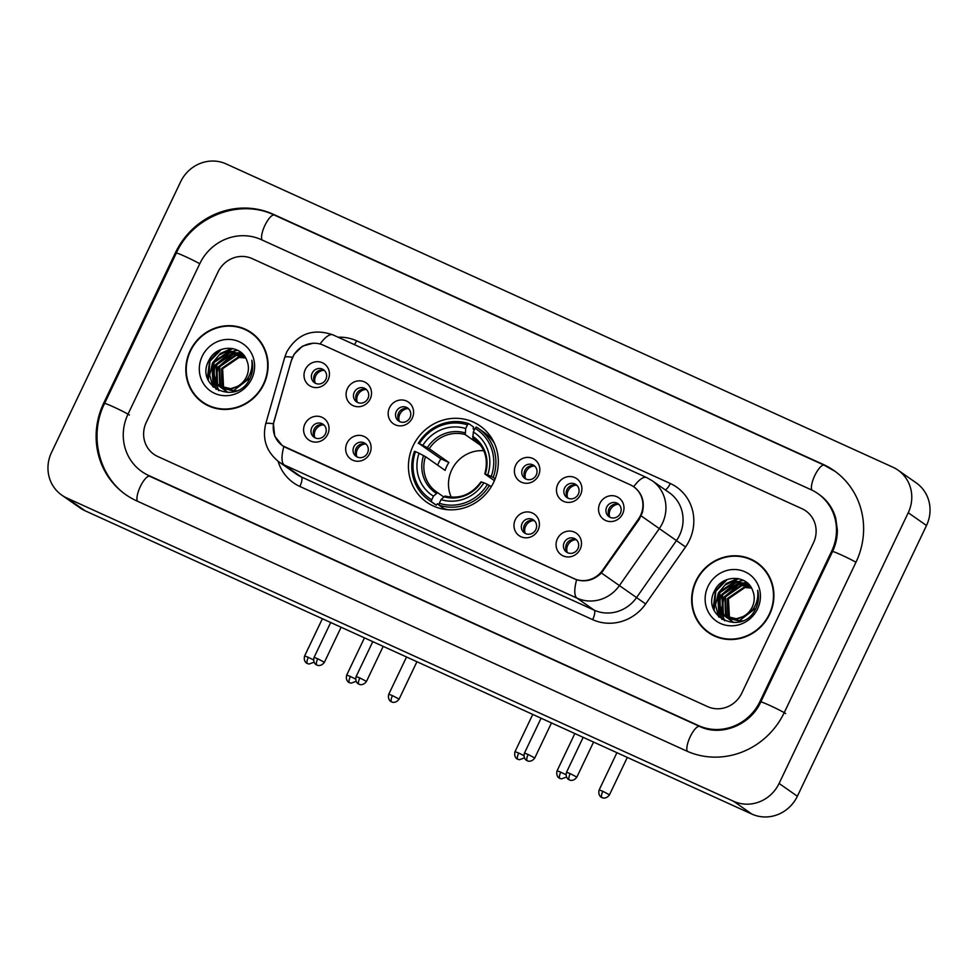 <?xml version="1.0" encoding="UTF-8"?>
<svg xmlns="http://www.w3.org/2000/svg" width="978" height="978" viewBox="0 0 978 978"><rect width="100%" height="100%" fill="white"/><g stroke="black" fill="none" stroke-linecap="round" stroke-linejoin="round"><path stroke-width="1.47" d="M413.132 445.76A46.553 44.144 -55 0 0 426.689 502.203A46.553 44.144 -55 0 0 493.633 482.374A46.553 44.144 -55 0 0 480.076 425.931A46.553 44.144 -55 0 0 413.132 445.76M369.782 453.499A13.179 12.494 125 0 1 352.728 460.186A13.179 12.494 125 0 1 346.994 443.132A13.179 12.494 125 0 1 364.06 436.432A13.179 12.494 125 0 1 369.782 453.499M353.84 446.799A7.91 7.494 -55 0 0 356.139 456.384A7.91 7.494 -55 0 0 367.508 453.022A7.91 7.494 -55 0 0 365.21 443.437A7.91 7.494 -55 0 0 353.84 446.799M538.083 530.052A13.179 12.494 125 0 1 521.029 536.751A13.179 12.494 125 0 1 515.308 519.685A13.179 12.494 125 0 1 532.362 512.998A13.179 12.494 125 0 1 538.083 530.052M522.142 523.364A7.91 7.494 -55 0 0 524.452 532.949A7.91 7.494 -55 0 0 535.822 529.575A7.91 7.494 -55 0 0 533.511 519.99A7.91 7.494 -55 0 0 522.142 523.364M580.162 549.196A13.179 12.494 125 0 1 563.108 555.883A13.179 12.494 125 0 1 557.387 538.829A13.179 12.494 125 0 1 574.441 532.142A13.179 12.494 125 0 1 580.162 549.196M564.22 542.497A7.91 7.494 -55 0 0 566.519 552.081A7.91 7.494 -55 0 0 577.888 548.719A7.91 7.494 -55 0 0 575.59 539.135A7.91 7.494 -55 0 0 564.22 542.497M327.703 434.354A13.179 12.494 125 0 1 310.649 441.041A13.179 12.494 125 0 1 304.928 423.987A13.179 12.494 125 0 1 321.982 417.3A13.179 12.494 125 0 1 327.703 434.354M311.762 427.667A7.91 7.494 -55 0 0 314.06 437.252A7.91 7.494 -55 0 0 325.429 433.877A7.91 7.494 -55 0 0 323.131 424.293A7.91 7.494 -55 0 0 311.762 427.667M370.197 398.963A13.179 12.494 125 0 1 353.131 405.65A13.179 12.494 125 0 1 347.41 388.596A13.179 12.494 125 0 1 364.464 381.909A13.179 12.494 125 0 1 370.197 398.963M354.244 392.264A7.91 7.494 -55 0 0 356.554 401.86A7.91 7.494 -55 0 0 367.924 398.486A7.91 7.494 -55 0 0 365.613 388.902A7.91 7.494 -55 0 0 354.244 392.264M412.264 418.107A13.179 12.494 125 0 1 395.21 424.794A13.179 12.494 125 0 1 389.488 407.74A13.179 12.494 125 0 1 406.542 401.041A13.179 12.494 125 0 1 412.264 418.107M396.322 411.408A7.91 7.494 -55 0 0 398.621 420.992A7.91 7.494 -55 0 0 409.99 417.63A7.91 7.494 -55 0 0 407.692 408.046A7.91 7.494 -55 0 0 396.322 411.408M538.499 475.516A13.179 12.494 125 0 1 521.445 482.215A13.179 12.494 125 0 1 515.712 465.161A13.179 12.494 125 0 1 532.765 458.462A13.179 12.494 125 0 1 538.499 475.516M522.558 468.829A7.91 7.494 -55 0 0 524.856 478.413A7.91 7.494 -55 0 0 536.225 475.051A7.91 7.494 -55 0 0 533.927 465.455A7.91 7.494 -55 0 0 522.558 468.829M580.577 494.66A13.179 12.494 125 0 1 563.524 501.347A13.179 12.494 125 0 1 557.79 484.293A13.179 12.494 125 0 1 574.844 477.606A13.179 12.494 125 0 1 580.577 494.66M564.624 487.973A7.91 7.494 -55 0 0 566.934 497.557A7.91 7.494 -55 0 0 578.304 494.183A7.91 7.494 -55 0 0 575.993 484.599A7.91 7.494 -55 0 0 564.624 487.973M622.656 513.805A13.179 12.494 125 0 1 605.59 520.492A13.179 12.494 125 0 1 599.869 503.438A13.179 12.494 125 0 1 616.922 496.738A13.179 12.494 125 0 1 622.656 513.805M606.702 507.105A7.91 7.494 -55 0 0 609.013 516.69A7.91 7.494 -55 0 0 620.382 513.328A7.91 7.494 -55 0 0 618.072 503.743A7.91 7.494 -55 0 0 606.702 507.105M328.119 379.819A13.179 12.494 125 0 1 311.065 386.518A13.179 12.494 125 0 1 305.332 369.452A13.179 12.494 125 0 1 322.385 362.765A13.179 12.494 125 0 1 328.119 379.819M312.165 373.131A7.91 7.494 -55 0 0 314.476 382.716A7.91 7.494 -55 0 0 325.845 379.342A7.91 7.494 -55 0 0 323.535 369.757A7.91 7.494 -55 0 0 312.165 373.131M357.361 457.068A7.91 7.494 125 0 1 366.273 444.342M525.663 533.633A7.91 7.494 125 0 1 534.575 520.907M567.741 552.778A7.91 7.494 125 0 1 576.653 540.039M315.283 437.936A7.91 7.494 125 0 1 324.195 425.21M357.765 402.545A7.91 7.494 125 0 1 366.677 389.819M399.843 421.677A7.91 7.494 125 0 1 408.755 408.951M526.078 479.098A7.91 7.494 125 0 1 534.99 466.372M568.157 498.242A7.91 7.494 125 0 1 577.057 485.516M610.223 517.374A7.91 7.494 125 0 1 619.135 504.648M315.698 383.4A7.91 7.494 125 0 1 324.598 370.674M291.212 361.102A23.716 22.494 125 0 1 292.666 357.239A23.716 22.494 125 0 1 323.376 345.197L630.211 484.77A23.716 22.494 125 0 1 633.622 486.714A23.716 22.494 125 0 1 638.438 519.049L602.631 570.198A23.716 22.494 125 0 1 574.013 578.67L285.931 447.618A23.716 22.494 125 0 1 282.52 445.675A23.716 22.494 125 0 1 274.158 420.772L291.212 361.102M190.123 350.809A42.604 40.404 -55 0 0 202.519 402.459A42.604 40.404 -55 0 0 263.791 384.317A42.604 40.404 -55 0 0 251.383 332.667A42.604 40.404 -55 0 0 190.123 350.809M197.849 397.985A42.604 40.404 -55 0 0 203.448 403.083M695.945 580.895A42.604 40.404 -55 0 0 708.353 632.546A42.604 40.404 -55 0 0 769.613 614.404A42.604 40.404 -55 0 0 757.216 562.753A42.604 40.404 -55 0 0 695.945 580.895M703.671 628.084A42.604 40.404 -55 0 0 709.27 633.182M630.81 485.1L633.695 486.689C641.996 492.924 644.893 501.531 642.375 512.509L639.147 519.452L601.397 572.974C594.098 580.088 585.834 582.35 576.617 579.783L282.324 445.638L274.684 436.078L273.424 423.78L291.163 361.151L294.207 354.134L302.495 346.151L313.437 343.131M641.152 515.883L659.319 528.597A35.135 33.325 125 0 0 662.399 523.316A35.135 33.325 125 0 0 652.167 480.711L646.641 477.545A30.746 9.609 -65.5 0 0 633.695 486.689L634.172 487.007M813.464 542.839A26.357 24.988 -55 0 0 805.786 510.883A26.357 24.988 -55 0 0 802.009 508.719L252.128 258.595A26.357 24.988 -55 0 0 218.008 271.97L146.272 422.374A26.357 24.988 -55 0 0 153.949 454.33A26.357 24.988 -55 0 0 157.727 456.494L707.607 706.617A26.357 24.988 -55 0 0 741.727 693.243L813.464 542.839A26.357 24.988 -55 0 0 805.786 510.883A26.357 24.988 -55 0 0 802.009 508.719L252.128 258.595A26.357 24.988 -55 0 0 218.008 271.97L146.272 422.374A26.357 24.988 -55 0 0 153.949 454.33A26.357 24.988 -55 0 0 157.727 456.494L707.607 706.617A26.357 24.988 -55 0 0 741.727 693.243L813.464 542.839M758.121 563.401A42.604 40.404 -55 0 0 751.41 559.893M252.287 333.315A42.604 40.404 -55 0 0 245.588 329.794M257.886 338.412A42.164 39.988 -55 0 0 252.96 334.305L251.126 333.021A42.164 39.988 -55 0 0 190.502 350.98A42.164 39.988 -55 0 0 202.776 402.105A42.164 39.988 -55 0 0 263.412 384.146A42.164 39.988 -55 0 0 251.126 333.021M221.957 387.679L221.566 368.669M227.764 392.361L225.979 391.041M225.637 390.76L224.659 389.843M224.353 389.513L223.461 388.462M223.18 388.095L221.896 368.229L238.351 356.982L245.429 357.593M227.397 392.105L226.358 391.261M226.028 390.968L225.074 390.014M224.769 389.684L223.901 388.608M223.62 388.229L222.617 368.73L239.072 357.483L245.649 357.96M224.854 390.332L223.082 389.012M222.739 388.731L221.761 387.801M221.456 387.484L219.708 385.259L218.999 366.2L235.453 354.953L244.561 356.249M224.5 390.063L223.461 389.232M223.131 388.938L222.177 387.985M221.872 387.655L220.429 385.76L219.72 366.701L236.175 355.454L244.769 356.567M248.974 378.767L233.485 390.699L220.172 386.982M219.842 386.701L216.81 383.229L216.101 364.171L232.556 352.924L243.779 355.234M236.872 390.65L234.207 391.2L221.236 387.789M221.603 388.034L220.563 387.202M220.233 386.909L217.532 383.731L216.823 364.672L233.277 353.425L243.95 355.442M236.908 386.64A19.853 18.826 -55 0 0 246.395 376.97A19.853 18.826 -55 0 0 246.933 360.76C241.652 344.293 216.627 344.39 209.194 359.88C193.766 386.396 236.089 406.445 249.378 379.574L250.05 378.241C252.789 372.349 253.375 366.347 251.811 360.222C252.593 366.481 251.383 372.263 248.192 377.594C245.38 382.08 241.615 385.087 236.908 386.64L230.588 388.669L218.338 385.76L213.901 381.2L213.192 362.141L229.647 350.882L243.656 355.087M241.444 384.513L231.309 389.171L218.338 385.76M218.705 386.004L214.634 381.701L213.925 362.642L230.38 351.395L242.911 354.513M202.189 356.298A28.631 27.152 -55 0 0 214.647 393.364A28.631 27.152 -55 0 0 251.713 378.828A28.631 27.152 -55 0 0 239.268 341.75A28.631 27.152 -55 0 0 202.189 356.298M202.776 402.105L204.598 403.376A42.164 39.988 -55 0 0 210.148 406.603M208.29 380.405L209.964 361.163L221.334 349.452M213.29 387.105L211.835 365.515M219.243 354.953L232.874 348.584M216.334 389.378L213.106 379.855M212.984 378.559L214.732 367.545M222.14 356.982L232.556 351.31M233.974 350.943L237.837 350.381M218.815 390.687L216.37 384.146M216.309 383.853L216.004 381.885M215.881 380.589L217.629 369.574M225.038 359.012L235.466 353.339M236.872 352.972L239.158 352.569M239.524 352.52L240.918 352.398M207.385 378.168L209.61 360.906L218.51 350.699M212.825 386.677L209.683 375.014L212.507 362.936L220.502 353.388L231.994 348.412M216.004 389.171L212.678 379.012M212.581 377.447L215.404 364.965L231.285 351.334M218.522 390.552L215.979 383.767M215.906 383.4L215.576 381.041M215.49 379.476L218.302 366.994L234.194 353.364M763.708 568.499A42.164 39.988 -55 0 0 758.781 564.392L756.96 563.108A42.164 39.988 -55 0 0 696.324 581.066A42.164 39.988 -55 0 0 708.598 632.191A42.164 39.988 -55 0 0 769.234 614.233A42.164 39.988 -55 0 0 756.96 563.108M727.791 617.778L727.387 598.756M733.586 622.448L731.801 621.14M731.471 620.847L730.493 619.93M730.175 619.6L729.282 618.561M729.001 618.194L727.718 598.316L744.185 587.069L751.263 587.68M733.231 622.191L732.192 621.36M731.862 621.054L730.908 620.113M730.603 619.771L729.722 618.695M729.454 618.316L728.451 598.829L744.906 587.57L751.471 588.059M730.688 620.419L728.903 619.111M728.561 618.817L727.595 617.9M727.277 617.57L725.529 615.345L724.82 596.287L741.275 585.04L750.383 586.348M730.334 620.162L729.295 619.331M728.965 619.025L727.999 618.084M727.693 617.741L726.263 615.859L725.554 596.8L742.009 585.541L750.603 586.653M754.808 608.866L739.319 620.785L726.006 617.081M725.664 616.788L722.632 613.316L721.923 594.257L738.378 583.01L749.613 585.321M742.705 620.737L740.04 621.299L727.057 617.876M727.424 618.133L726.397 617.301M726.055 616.996L723.353 613.829L722.644 594.771L739.099 583.511L749.784 585.541M742.73 616.727A19.853 18.826 -55 0 0 752.229 607.057A19.853 18.826 -55 0 0 752.754 590.846C747.485 574.392 722.449 574.477 715.016 589.966C699.588 616.482 741.911 636.544 755.199 609.661L755.884 608.34C758.61 602.436 759.197 596.433 757.632 590.321C758.415 596.568 757.216 602.362 754.026 607.68C751.202 612.167 747.436 615.186 742.73 616.727L736.41 618.756L724.16 615.847L719.735 611.287L719.026 592.228L735.48 580.981L749.49 585.174M747.278 614.612L737.143 619.27L724.16 615.847M724.527 616.103L720.456 611.8L719.747 592.741L736.202 581.482L748.745 584.599M708.023 586.384A28.631 27.152 -55 0 0 720.468 623.463A28.631 27.152 -55 0 0 757.547 608.915A28.631 27.152 -55 0 0 745.089 571.849A28.631 27.152 -55 0 0 708.023 586.384M708.598 632.191L710.431 633.475A42.164 39.988 -55 0 0 715.982 636.69M714.123 610.492L715.798 591.25L727.167 579.538M719.111 617.191L717.656 595.614M725.065 585.052L738.708 578.67M722.167 619.477L718.928 609.942M718.818 608.646L720.566 597.644M727.974 587.081L738.39 581.397M739.796 581.042L743.671 580.467M724.649 620.785L722.204 614.245M722.143 613.952L721.825 611.971M721.715 610.675L723.463 599.673M730.872 589.111L741.287 583.426M742.693 583.071L744.979 582.656M745.358 582.619L746.74 582.485M713.219 608.267L715.431 590.993L724.343 580.798M718.647 616.763L715.505 605.101L718.329 593.023L726.336 583.475L737.828 578.499M721.825 619.257L718.5 609.098M718.414 607.534L721.238 595.052L737.119 581.421M724.343 620.651L721.813 613.854M721.74 613.499L721.409 611.128M721.312 609.563L724.136 597.081L740.016 583.45M483.743 450.736A32.494 30.819 -55 0 0 451.763 469.819A32.494 30.819 -55 0 0 451.249 497.154M439.061 504.844L437.459 503.731L436.298 505.137L431.408 501.726L431.714 499.807A41.809 39.646 -55 0 1 415.54 451.665L419.061 453.266A37.775 35.819 -55 0 0 433.462 496.152L437.582 492.643L443.645 496.885M437.667 465.173A41.724 39.572 125 0 1 438.767 462.68A41.724 39.572 125 0 1 440.858 458.816L419.317 443.755A41.809 39.646 -55 0 1 467.46 424.868L465.711 428.535A37.775 35.819 -55 0 0 422.826 445.357L429.269 448.731L448.89 462.472A32.494 30.819 -55 0 0 446.738 466.31A32.494 30.819 -55 0 0 445.112 470.381L425.491 456.653L419.061 453.266M467.46 424.868L468.67 423.596L473.56 427.019L473.132 428.939L474.342 429.794M494.465 443.425A43.57 41.32 -55 0 0 483.707 432.117L478.817 428.694A43.57 41.32 -55 0 0 476.262 427.044L475.051 428.327A41.809 39.646 -55 0 1 491.225 476.457L493.205 477.472A43.57 41.32 -55 0 0 478.817 428.694M491.298 486.702L487.447 484.379A41.809 39.646 -55 0 1 439.305 503.267L439 505.174L443.89 508.597A43.57 41.32 -55 0 0 448.046 509.734M415.54 451.665L414.476 451.298A43.57 41.32 -55 0 0 428.853 500.076L433.743 503.499A43.57 41.32 -55 0 0 436.298 505.137M493.205 477.472L495.149 478.841M439 505.174A43.57 41.32 -55 0 0 489.428 485.394M428.853 500.076A43.57 41.32 -55 0 0 431.408 501.726M491.225 476.457L487.704 474.868A37.775 35.819 -55 0 0 473.303 431.983L475.051 428.327M439.305 503.267L441.054 499.599A37.775 35.819 -55 0 0 483.927 482.777L487.447 484.379M433.462 496.152L431.714 499.807M473.303 431.983L472.863 438.058L474.819 439.44M494.403 480.675L484.954 474.061L487.704 474.868M481.017 481.812C471.555 494.672 459.574 499.416 445.051 496.042L441.054 499.599M483.927 482.777L481.176 481.983M484.954 474.061L485.271 474.012A33.79 32.042 -55 0 0 472.618 436.322M437.569 492.643L436.591 491.983A32.494 30.819 -55 0 0 437.557 492.631M445.711 509.501L444.856 508.902M468.67 423.596A43.57 41.32 -55 0 0 418.242 443.376M422.826 445.357L419.317 443.755M480.614 445.357L465.271 434.611L465.711 428.535M448.89 462.472L440.858 458.816M323.535 370.307A9.658 9.169 -55 0 0 314.977 382.532M365.613 389.44A9.658 9.169 -55 0 0 357.056 401.665M407.692 408.584A9.658 9.169 -55 0 0 399.134 420.809M533.927 466.005A9.658 9.169 -55 0 0 525.369 478.23M575.993 485.137A9.658 9.169 -55 0 0 567.436 497.362M618.072 504.281A9.658 9.169 -55 0 0 609.514 516.506M323.131 424.831A9.658 9.169 -55 0 0 314.574 437.056M365.21 443.975A9.658 9.169 -55 0 0 356.652 456.2M533.511 520.54A9.658 9.169 -55 0 0 524.954 532.765M575.59 539.673A9.658 9.169 -55 0 0 567.032 551.898M759.955 701.532L831.691 551.127A47.433 44.976 -55 0 0 817.877 493.609A47.433 44.976 -55 0 0 811.068 489.721L261.187 239.598A47.433 44.976 -55 0 0 199.781 263.681L128.045 414.085A47.433 44.976 -55 0 0 141.859 471.604A47.433 44.976 -55 0 0 148.668 475.491L698.549 725.615A47.433 44.976 -55 0 0 759.955 701.532L760.737 702.082M908.232 512.729A35.135 33.325 -55 0 0 898 470.125A35.135 33.325 -55 0 0 892.951 467.239L226.114 163.913A35.135 33.325 -55 0 0 180.637 181.761L51.504 452.484A35.135 33.325 -55 0 0 61.736 495.088A35.135 33.325 -55 0 0 66.773 497.973L733.622 801.3A35.135 33.325 -55 0 0 779.099 783.451L908.232 512.729L926.496 525.516A35.135 33.325 -55 0 0 916.264 482.912L898 470.125M61.736 495.088L80 507.875A35.135 33.325 -55 0 0 85.049 510.76L751.886 814.087A35.135 33.325 -55 0 0 797.363 796.239L926.496 525.516M855.995 562.179A75.538 71.638 -55 0 0 834.002 470.589A75.538 71.638 -55 0 0 823.146 464.391L273.265 214.268A75.538 71.638 -55 0 0 175.478 252.63L103.741 403.034A75.538 71.638 -55 0 0 125.734 494.623A75.538 71.638 -55 0 0 136.59 500.822L686.47 750.945A75.538 71.638 -55 0 0 784.258 712.583L855.995 562.179M602.631 570.198L603.304 570.663M638.438 519.049L639.111 519.514M338.192 337.239A43.924 41.651 125 0 1 356.64 340.809L670.309 483.499A8.79 2.751 -65.5 0 1 665.272 489.88M670.309 483.499A43.924 41.651 125 0 1 689.404 540.345A43.924 41.651 125 0 1 685.554 546.959L645.651 603.952A43.924 41.651 125 0 1 592.656 619.649L299.867 486.469A43.924 41.651 125 0 1 278.119 461.298M601.397 572.974L619.416 585.59L659.319 528.597L676.446 540.589A35.135 33.325 -55 0 0 679.527 535.296A35.135 33.325 -55 0 0 669.294 492.692L652.167 480.711M646.641 477.545L332.96 334.867C312.936 328.058 297.544 333.718 286.798 351.848L284.72 357.349A30.746 3.337 16 0 1 292.544 357.312M576.617 579.783A30.746 9.609 114.5 0 0 577.02 598.145L284.243 464.966A30.746 9.609 -65.5 0 1 283.84 446.604M645.651 603.952L619.416 585.59A35.135 33.325 125 0 1 577.02 598.145L594.147 610.138A35.135 33.325 -55 0 0 636.544 597.582L676.446 540.589L685.554 546.959M284.72 357.349L265.71 423.841A30.746 3.337 16 0 1 273.424 423.78M299.867 486.469A8.79 2.751 -65.5 0 0 301.358 476.958L284.243 464.966A35.135 33.325 125 0 1 279.195 462.081L296.322 474.073A35.135 33.325 -55 0 0 301.358 476.958L594.147 610.138A8.79 2.751 -65.5 0 1 592.656 619.649M332.96 334.867A30.746 9.609 114.5 0 0 320.026 343.999M356.64 340.809A8.79 2.751 -65.5 0 1 354.403 344.611M425.491 456.653A32.494 30.819 -55 0 0 436.591 491.983M443.816 496.714A33.79 32.042 -55 0 0 481.494 481.922M423.56 455.577A33.79 32.042 -55 0 0 436.225 493.254M484.795 473.902C488.694 459.183 485.051 447.459 473.865 438.731A32.494 30.819 -55 0 0 472.863 438.058M465.015 432.875A33.79 32.042 -55 0 0 427.337 447.655M465.271 434.611A32.494 30.819 -55 0 0 429.269 448.731M308.314 657.326L304.647 655.908C303.021 661.703 307.532 663.854 306.701 663.17L307.434 663.573A5.709 1.785 114.5 0 1 307.337 663.512A5.709 1.785 -65.5 0 1 308.314 657.326L313.522 659.905M350.393 676.47L346.713 675.052C345.087 680.847 349.611 682.999 348.767 682.302L349.513 682.705A5.709 1.785 114.5 0 1 349.415 682.656A5.709 1.785 -65.5 0 1 350.393 676.47L355.601 679.038M392.459 695.615L388.792 694.197C387.166 699.979 391.677 702.143 390.845 701.446L391.579 701.849A5.709 1.785 114.5 0 1 391.493 701.801A5.709 1.785 -65.5 0 1 392.459 695.615L399.097 699.111L416.934 661.727M518.695 753.036L515.027 751.617C513.401 757.4 517.912 759.551 517.081 758.867L517.814 759.27A5.709 1.785 114.5 0 1 517.717 759.209A5.709 1.785 -65.5 0 1 518.695 753.036L523.902 755.603M560.773 772.168L557.105 770.75C555.48 776.544 559.991 778.696 559.159 777.999L559.893 778.402A5.709 1.785 114.5 0 1 559.795 778.354A5.709 1.785 -65.5 0 1 560.773 772.168L565.981 774.747M602.839 791.312L599.172 789.894C597.546 795.676 602.069 797.84 601.226 797.143L601.971 797.547A5.709 1.785 114.5 0 1 601.873 797.498A5.709 1.785 -65.5 0 1 602.839 791.312L609.477 794.808L627.314 757.424M317.752 658.781L314.085 657.363C312.459 663.157 316.97 665.309 316.139 664.612L316.872 665.016A5.709 1.785 114.5 0 1 316.774 664.967A5.709 1.785 -65.5 0 1 317.752 658.781L324.39 662.277L341.102 627.228M359.831 677.925L356.151 676.507C354.537 682.289 359.048 684.453 358.217 683.756L358.95 684.16A5.709 1.785 114.5 0 1 358.853 684.111A5.709 1.785 -65.5 0 1 359.831 677.925L366.469 681.421L383.18 646.372M528.132 754.478L524.465 753.06C522.839 758.855 527.35 761.006 526.519 760.309L527.252 760.713A5.709 1.785 114.5 0 1 527.166 760.664A5.709 1.785 -65.5 0 1 528.132 754.478L534.77 757.974L551.482 722.925M570.211 773.622L566.543 772.204C564.917 777.987 569.428 780.151 568.597 779.454L569.33 779.857A5.709 1.785 114.5 0 1 569.233 779.808A5.709 1.785 -65.5 0 1 570.211 773.622L576.849 777.119L593.56 742.07M824.515 465.345A14.059 4.389 114.5 0 0 824.295 465.222A14.059 4.389 114.5 0 0 815.126 474.843A14.059 4.389 114.5 0 0 811.948 490.137M855.958 562.264A14.059 0.77 -154.5 0 0 841.557 555.052A14.059 0.77 -154.5 0 0 832.522 551.568L760.786 701.972C750.248 725.505 720.505 736.776 699.698 726.446L149.817 476.323L143.228 472.557M785.627 713.549A14.059 0.77 -154.5 0 0 769.82 705.456A14.059 0.77 -154.5 0 0 760.786 701.972M687.326 751.336A14.059 4.389 -65.5 0 1 690.541 736.043A14.059 4.389 -65.5 0 1 699.698 726.446M137.458 501.213A14.059 4.389 -65.5 0 1 140.649 485.919A14.059 4.389 -65.5 0 1 149.817 476.323M127.103 495.589C98.607 476.469 88.692 435.198 104.573 403.474A14.059 0.77 25.5 0 1 113.607 406.958A14.059 0.77 25.5 0 1 129.414 415.051M104.573 403.474L176.321 253.07A14.059 0.77 25.5 0 1 185.343 256.554A14.059 0.77 25.5 0 1 199.744 263.767M274.635 215.221A14.059 4.389 114.5 0 0 274.415 215.099A14.059 4.389 114.5 0 0 265.258 224.696A14.059 4.389 114.5 0 0 262.055 239.989M797.363 796.239L779.099 783.451M751.886 814.087L733.622 801.3M85.049 510.76L66.773 497.973M824.417 465.271L823.146 464.391M104.524 403.584L103.741 403.034M176.26 253.18L175.478 252.63M274.537 215.148L273.265 214.268M832.474 551.678L831.691 551.127M699.808 726.507L698.549 725.615M149.927 476.372L148.668 475.491M282.52 445.675L283.864 446.616M633.622 486.714L635.578 488.095M265.71 423.841C262.08 439.415 266.566 452.166 279.195 462.081M493.352 441.115L492.399 440.442M445.503 509.477L444.538 508.804M439.036 504.954L437.411 503.817M304.647 655.908L322.385 618.719M314.036 662.192L309.072 664.038L307.434 663.573M346.713 675.052L364.464 637.852M356.114 681.324L351.139 683.17L349.513 682.705M388.792 694.197L406.53 656.996M399.097 699.111C395.662 703.989 391.163 701.886 392.215 702.094L391.579 701.849M515.027 751.617L532.765 714.417M524.416 757.889L519.452 759.735L517.814 759.27M557.105 770.75L574.844 733.549M566.494 777.033L561.531 778.867L559.893 778.402M599.172 789.894L616.922 752.693M609.477 794.808C606.042 799.686 601.543 797.583 602.595 797.791L601.971 797.547M314.085 657.363L330.711 622.497M324.39 662.277C320.943 667.155 316.444 665.064 317.495 665.26L316.872 665.016M356.151 676.507L372.789 641.641M366.469 681.421C363.021 686.299 358.523 684.197 359.574 684.404L358.95 684.16M524.465 753.06L541.091 718.207M534.77 757.974C531.323 762.852 526.836 760.762 527.888 760.957L527.252 760.713M566.543 772.204L583.169 737.339M576.849 777.119C573.401 781.997 568.903 779.894 569.954 780.102L569.33 779.857M176.321 253.07C192.666 216.468 239.5 198.131 274.415 215.099L824.295 465.222L835.371 471.543M819.246 494.575C827.4 500.369 832.901 508.267 835.75 518.279L837.364 530.039C837.4 537.472 835.787 544.636 832.522 551.568"/></g></svg>
